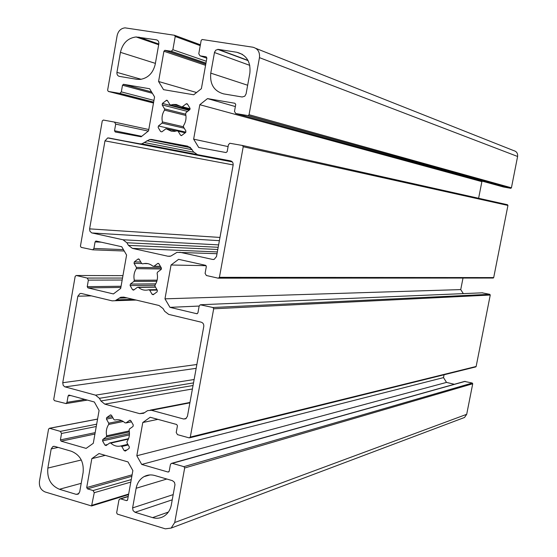 <?xml version="1.0" encoding="UTF-8"?>
<svg xmlns="http://www.w3.org/2000/svg" width="557" height="557" viewBox="0 0 557 557"><rect width="100%" height="100%" fill="white"/><g stroke="black" fill="none" stroke-linecap="round" stroke-linejoin="round"><path stroke-width="0.84" d="M126.028 422.895L124.949 422.805C121.892 420.103 118.537 419.17 114.881 420.013L113.872 419.525L111.546 415.404L110.272 415.056L106.686 417.632L106.429 419.087L108.74 423.202L108.706 424.434C106.484 427.797 105.809 431.591 106.679 435.825L106.303 436.953L102.815 439.438L102.558 440.893L104.932 445.127L106.095 445.558L109.806 442.947L110.766 443.114C113.795 445.83 117.137 446.784 120.813 445.976L121.823 446.47L124.162 450.627L125.353 451.052L129.078 448.441L129.342 446.979L126.996 442.815L127.031 441.576C129.28 438.199 129.962 434.383 129.085 430.122L129.468 428.974L133.012 426.46L133.276 424.991L130.86 420.737L129.69 420.305L126.028 422.895L131.459 421.788M120.437 52.337L116.942 72.354C116.754 74.513 117.555 75.849 119.358 76.372L136.73 79.289L140.26 79.414C148.148 78.077 153.14 72.988 155.257 64.132L158.836 43.864C159.03 41.671 158.202 40.327 156.357 39.819L136.103 36.957C127.859 38.029 122.637 43.154 120.437 52.337L155.389 63.373M59.432 489.269L76.156 494.351L78.14 494.17L79.707 491.866L83.118 472.531C84.03 461.962 80.104 454.867 71.352 451.247L54.683 446.394L52.88 446.533L51.188 448.914L47.846 468.075C46.927 478.498 50.791 485.565 59.432 489.269L81.211 483.33M154.004 266.232L152.897 266.19C149.791 263.621 146.38 262.848 142.655 263.879L141.624 263.44L139.264 259.402L137.962 259.109L134.314 261.881L134.056 263.364L136.409 267.402L136.368 268.648C134.112 272.15 133.429 276.014 134.314 280.234L133.924 281.396L130.38 284.07L130.115 285.553L132.531 289.703L133.576 290.141L137.377 287.335L138.47 287.384C141.548 289.967 144.952 290.768 148.691 289.765L149.722 290.218L152.096 294.291L153.168 294.73L157.102 291.847L157.366 290.357L154.985 286.277L155.02 285.024C157.311 281.508 158.007 277.616 157.109 273.362L157.499 272.192L161.105 269.477L161.37 267.987L158.919 263.809L157.875 263.37L154.004 266.232L160.402 266.343M186.129 103.88L182 107.007L176.291 104.507L173.206 104.451L170.734 105.043L169.871 104.605L167.469 100.65L166.613 100.218L162.428 103.407L162.164 104.911L164.559 108.866L164.524 110.126C162.226 113.774 161.523 117.701 162.428 121.913L162.031 123.104L158.425 125.986L158.16 127.49L160.611 131.556L161.934 131.8L165.986 128.73L171.319 131.187L174.55 131.361L177.21 130.777L178.108 131.208L180.531 135.205L181.436 135.643L185.62 132.482L185.892 130.972L183.462 126.975L183.504 125.708C185.829 122.046 186.539 118.084 185.627 113.844L186.024 112.639L189.693 109.722L189.972 108.197L187.472 104.11L186.129 103.88L187.563 104.263M151.448 410.293L183.629 419.01L185.697 418.794L187.43 416.344L203.771 326.506C203.966 324.299 203.117 322.865 201.223 322.183L168.694 314.392L164.649 311.279L163.09 308.599L159.058 305.501L123.758 297.118L120.744 297.257L115.188 300.717L112.187 300.857L81.406 293.483L79.999 293.539L77.855 296.199L62.746 382.722L63.185 385.347L64.758 386.788L95.532 395.15L99.411 398.304L100.908 400.963L104.793 404.131L139.675 413.649L143.546 413.301L147.57 410.641L151.448 410.293L189.881 402.843M236.816 52.261L218.337 49.399L215.872 50.109L214.542 52.17L210.762 73.134C209.745 84.232 214.027 91.146 223.608 93.882L242.142 96.995L244.767 96.229L246.083 93.896L249.87 73.085C250.873 61.834 246.521 54.892 236.816 52.261L242.476 54.398M171.312 504.948L174.982 484.667L174.459 482.32L172.426 480.656L154.665 475.483C150.919 474.453 147.368 474.836 144.019 476.639C139.821 479.104 137.189 482.982 136.138 488.266L132.608 507.907L133.067 510.609L135.045 512.28L152.59 517.62C156.628 518.783 160.43 518.309 163.988 516.2C167.873 513.707 170.31 509.954 171.312 504.948M179.869 252.251L212.628 259.437L214.194 259.353L216.492 256.561L233.132 165.109C233.327 162.874 232.464 161.46 230.535 160.876L197.422 154.644L193.307 151.706L191.712 149.088L187.612 146.157L151.685 139.473L149.763 139.459L141.847 143.845L139.911 143.831L107.689 137.927L104.981 140.858L89.614 228.864L89.886 231.162L91.654 232.875L122.972 239.768L126.912 242.755L128.437 245.365L132.392 248.366L167.887 256.227L170.804 256.102L176.952 252.37L217.014 253.707M48.563 429.064L49.608 428.305L60.372 431.376L61.535 433.485L60.414 439.905L61.11 441.172L86.133 448.392L93.291 443.288L99.09 410.474L94.328 401.994L69.172 395.122L68.114 395.902L66.986 402.342L66.081 403.574L54.426 400.65L53.73 399.397L75.181 276.314L76.246 275.492L87.191 278.061L88.375 280.122L87.233 286.653L87.943 287.892L113.405 293.936L120.681 288.429L126.592 255.05L121.739 246.73L96.145 241.056L95.073 241.891L93.924 248.45L92.775 249.821L81.148 247.371L80.438 246.138L102.258 120.939L103.344 120.054L114.477 122.087L115.689 124.114L114.526 130.756L115.243 131.974L141.151 136.785L148.559 130.867L154.567 96.897L149.631 88.751L123.591 84.316L122.498 85.214L121.329 91.884L119.88 93.388L108.33 91.439L107.612 90.234L117.137 35.564C118.258 30.92 120.89 28.351 125.026 27.857L174.466 35.265L175.218 36.483L172.872 49.719L171.291 51.272L164.865 50.318L163.925 51.251L158.571 81.496L163.535 89.656L193.732 94.781L201.383 88.667L206.877 58.025L206.118 56.793L200.047 55.839L198.779 53.785L201.161 40.445L202.142 39.498L252.885 47.213C257.78 48.529 259.973 52.003 259.458 57.643L249.056 114.707L248.171 115.633L235.778 113.531L234.476 111.435L235.729 104.535L234.95 103.275L207.503 98.603L199.817 104.709L193.641 139.146L198.71 147.48L226.01 152.555L227.179 151.65L228.426 144.778L229.832 143.267L242.434 145.468L243.221 146.742L219.416 277.33L218.253 278.187L206.368 275.513L205.094 273.376L206.327 266.594L205.561 265.313L178.595 259.332L171.048 265.007L164.976 298.837L169.962 307.353L196.781 313.716L197.93 312.874L199.148 306.127L200.214 304.783L212.913 307.499L213.679 308.794L190.299 437.078L189.157 437.865L177.481 434.641L176.228 432.455L177.439 425.799L176.687 424.49L150.202 417.256L142.787 422.512L136.82 455.758L141.715 464.441L168.061 472.044L169.189 471.271L170.393 464.635L171.194 463.459L172.273 463.34L183.907 466.662L184.666 467.984L174.724 522.515L171.159 528.071L165.318 528.83L117.374 514.125L116.65 512.816L118.92 500.144L119.685 498.995L120.744 498.884L126.516 500.625L127.616 499.866L132.865 470.595L127.999 461.927L99.007 453.544L91.828 458.634L86.711 487.549L87.421 488.837L93.075 490.543L94.258 492.694L91.571 505.958L45.187 491.991C40.905 490.139 38.983 486.616 39.436 481.415L48.563 429.064M91.828 458.634L105.287 455.361M171.828 463.285L464.538 381.434L472.273 383.035L472.726 383.759L466.696 414.311L464.524 417.478L462.909 418.084M141.715 464.441L446.519 382.401L454.352 384.281M136.82 455.758L443.511 377.604L446.519 382.401M444.068 374.764L443.511 377.604M142.787 422.512L157.889 419.351M482.167 292.829L489.784 294.319L490.251 295.036L476.144 366.478L475.587 366.952M169.962 307.353L199.162 306.058M164.976 298.837L460.736 289.591L463.32 293.623M462.999 278.054L460.736 289.591M171.048 265.007L206.125 265.689M242.504 145.481L507.476 204.725L507.942 205.436L493.697 277.588L492.994 278.061M193.641 139.146L228.098 146.602M199.817 104.709L481.875 181.645L478.616 198.271M482.459 181.227L481.875 181.645M207.503 98.603L235.36 106.568M255.983 48.438L513.693 150.613C516.611 151.42 517.913 153.377 517.606 156.475L511.423 187.806L510.713 188.301L503.493 186.999L235.778 113.531M158.571 81.496L196.551 92.525M129.565 420.375L130.234 420.243M124.162 450.627L126.933 449.952M121.823 446.47L128.201 444.959M120.813 445.976L127.838 444.319M110.766 443.114L128.395 439.09M104.932 445.127L107.571 444.521M102.558 440.893L129.412 434.913M102.815 439.438L129.468 433.555M106.303 436.953L129.384 431.919M106.679 435.825L129.245 430.93M108.706 424.434L123.278 421.496M108.74 423.202L121.663 420.619M106.429 419.087L112.911 417.827M106.686 417.632L112.201 416.566M110.272 415.056L110.947 414.923M116.942 72.354L141.186 79.296M138.777 37.103L158.808 44.031M156.357 39.819L157.304 40.153M76.156 494.351L78.892 493.572M47.846 468.075L81.287 459.991M51.188 448.914L58.137 447.396M157.596 263.517L158.689 263.538M152.096 294.291L153.885 294.249M149.722 290.218L157.206 290.079M149.144 289.758L156.942 289.626M138.47 287.384L155.494 287.154M132.531 289.703L134.272 289.675M130.115 285.553L154.895 285.281M130.38 284.07L155.737 283.847M133.924 281.396L156.823 281.278M134.314 280.234L157.13 280.157M136.368 268.648L161.467 268.975M136.409 267.402L161.251 267.778M134.056 263.364L141.68 263.524M143.95 263.572L147.904 263.649M134.314 261.881L140.803 262.034M137.962 259.109L139.048 259.137M182.466 106.798L190.132 108.81M180.531 135.205L181.819 135.483M178.108 131.208L185.223 132.803M166.661 128.918L176.249 131.055M160.611 131.556L161.885 131.835M158.425 125.986L185.899 132.155M162.031 123.104L184.221 128.214M162.428 121.913L183.371 126.773M164.524 110.126L185.92 115.48M164.559 108.866L185.711 114.199M162.164 104.911L187.535 111.435M162.428 103.407L188.976 110.293M166.139 100.42L167.553 100.796M170.915 105.001L189.533 109.847M183.629 419.01L186.233 418.446M139.675 413.649L144.528 412.702M104.793 404.131L192.409 388.981M100.908 400.963L193.035 385.521M99.411 398.304L193.516 382.896M95.532 395.15L194.128 379.512M65.078 386.899L196.161 368.337M62.746 382.722L196.858 364.508M77.855 296.199L91.383 295.871M116.817 299.854L133.172 299.353M119.101 298.127L127.073 297.904M218.337 49.399L247.983 60.393M210.762 73.134L247.656 85.242M214.466 52.525L249.787 65.357M152.59 517.62L168.36 512.078M135.045 512.28L172.245 499.817M132.608 507.907L173.192 494.609M136.138 488.266L166.822 479.027M212.628 259.437L213.721 259.471M167.887 256.227L169.982 256.29M132.392 248.366L217.334 251.938M128.437 245.365L217.78 249.48M126.912 242.755L218.184 247.287M122.972 239.768L218.616 244.892M91.989 232.965L219.381 240.673M89.614 228.864L219.973 237.442M104.981 140.858L233.16 164.928M108.594 137.941L232.165 161.76M139.911 143.831L231.997 161.6M144.625 142.585L193.627 152.193M146.951 140.726L192.109 149.736M151.685 139.473L190.076 147.257M197.422 154.644L231.503 161.238M49.608 428.305L97.566 419.115M92.03 505.276L128.653 494.066M94.258 492.694L130.804 482.097M93.075 490.543L131.25 479.598M87.421 488.837L131.842 476.298M86.711 487.549L132.106 474.829M126.516 500.625L127.4 500.346M120.744 498.884L128.207 496.572M174.724 522.515L466.696 414.311M184.666 467.984L472.726 383.759M183.907 466.662L472.273 383.035M172.273 463.34L465.199 381.35M168.061 472.044L168.938 471.786M190.299 437.078L476.144 366.478M213.679 308.794L490.251 295.036M212.913 307.499L489.784 294.319M201.07 304.721L482.641 292.808M196.781 313.716L197.275 313.688M219.416 277.33L493.697 277.588M243.221 146.742L507.942 205.436M247.872 115.633L510.713 188.301M249.056 114.707L511.423 187.806M259.458 57.643L517.606 156.475M200.047 55.839L206.849 58.213M163.925 51.251L205.575 65.322M165.053 50.325L205.777 64.166M170.985 51.258L205.951 63.199M172.872 49.719L206.306 61.249M175.218 36.483L200.235 45.639M174.78 35.383L200.388 44.79M108.33 91.439L153.481 103.031M119.504 93.381L153.635 102.182M121.329 91.884L153.948 100.392M122.498 85.214L152.388 93.304M123.591 84.316L151.56 91.933M114.526 130.756L141.743 136.319M115.689 124.114L148.287 131.09M114.568 122.108L148.796 129.516M93.924 248.45L123.424 249.62M95.073 241.891L101.29 242.198M87.943 287.892L120.855 287.454M87.233 286.653L121.071 286.256M88.375 280.122L122.171 280.025M87.191 278.061L122.519 278.054M76.246 275.492L122.944 275.645M66.986 402.342L84.949 399.432M68.114 395.902L70.614 395.512M61.11 441.172L94.927 434.035M60.414 439.905L95.17 432.629M61.535 433.485L96.257 426.495M60.372 431.376L96.667 424.183M125.91 422.972L131.48 421.83M129.69 420.305L130.087 420.222M110.175 442.864L128.556 438.679M110.404 414.972L110.794 414.902M136.103 36.957L158.682 44.741M52.88 446.533L54.001 446.289M153.732 266.371L160.493 266.49M157.875 263.37L158.418 263.384M138.136 287.196L155.382 286.966M138.247 258.963L138.77 258.977M186.602 103.679L187.229 103.846M177.829 130.909L185.453 132.615M166.585 128.862L176.325 131.034M166.613 100.218L167.218 100.378M170.734 105.043L189.45 109.917M173.206 104.451L180.9 106.471M182 107.007L190.083 109.123M150.341 410.105L189.958 402.453M79.999 293.539L81.496 293.504M115.188 300.717L136.131 300.056M120.744 297.257L123.974 297.166M217.696 49.371L248.116 60.636M144.019 476.639L149.951 474.933M107.689 137.927L232.318 161.92M141.847 143.845L196.677 154.456M149.763 139.459L190.612 147.709M49.427 428.277L97.572 419.059M91.571 505.958L128.556 494.609M120.228 498.828L128.249 496.35M171.159 528.071L464.524 417.478M189.798 437.795L475.838 366.889M218.748 278.159L493.293 278.04M248.171 115.633L510.894 188.308M164.865 50.318L205.77 64.215M171.291 51.272L205.965 63.122M119.88 93.388L153.648 102.105M123.376 84.309L151.595 91.989M92.775 249.821L124.239 251.012M95.769 241.063L96.305 241.09M66.081 403.574L87.379 400.093M68.664 395.157L69.04 395.094"/></g></svg>
